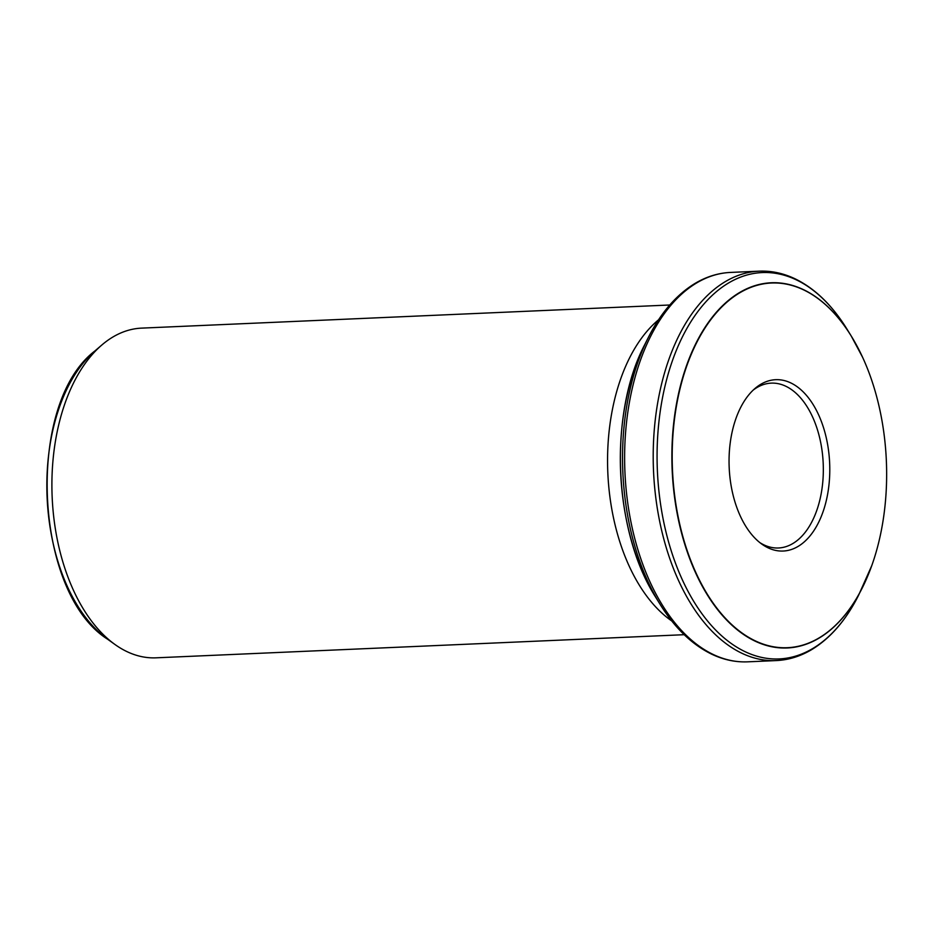 <?xml version="1.0" encoding="UTF-8"?>
<svg xmlns="http://www.w3.org/2000/svg" width="933" height="933" viewBox="0 0 933 933"><rect width="100%" height="100%" fill="white"/><g stroke="black" fill="none" stroke-linecap="round" stroke-linejoin="round"><path stroke-width="1.4" d="M753.211 390.087A82.501 48.376 -92.5 0 1 771.253 383.136A82.501 48.376 -92.5 0 1 790.589 388.968A82.501 48.376 -92.5 0 1 822.941 480.063A82.501 48.376 -92.5 0 1 778.472 547.986A82.501 48.376 -92.5 0 1 759.882 542.633M744.639 634.813A182.53 107.038 -92.5 0 1 691.493 353.782A182.53 107.038 -92.5 0 1 862.628 357.351A182.53 107.038 -92.5 0 1 871.749 565.678A182.53 107.038 -92.5 0 1 744.639 634.813M795.756 385.749A85.754 50.277 -92.5 0 1 826.848 498.129A85.754 50.277 -92.5 0 1 761.829 544.114A85.754 50.277 -92.5 0 1 729.186 467.561A85.754 50.277 -92.5 0 1 755.019 388.455A85.754 50.277 -92.5 0 1 795.756 385.749M658.57 319.774A165.013 96.752 87.5 0 0 607.826 472.879A165.013 96.752 87.5 0 0 671.748 620.958M684.192 634.697L156.044 657.823A165.013 96.752 -92.5 0 1 117.383 646.161A165.013 96.752 -92.5 0 1 114.981 644.505A165.013 96.752 -92.5 0 1 52.166 497.207A165.013 96.752 -92.5 0 1 101.872 344.977A165.013 96.752 -92.5 0 1 141.606 328.124L669.766 304.998M655.829 597.435C613.494 531.752 608.328 413.704 644.761 344.592A183.416 107.552 87.5 0 0 655.829 597.435L659.969 604.129A193.364 113.383 -92.5 0 1 648.295 337.559C660.867 312.683 676.542 294.583 695.318 283.259C706.584 276.6 718.34 272.984 730.574 272.424A194.892 114.281 87.5 0 0 624.935 472.121A194.892 114.281 87.5 0 0 747.625 661.835L776.209 660.576A194.892 114.281 -92.5 0 1 730.551 646.802A194.892 114.281 -92.5 0 1 654.138 431.617A194.892 114.281 -92.5 0 1 759.159 271.165L730.574 272.424M866.885 578.017A182.775 107.167 -92.5 0 1 862.267 587.953A182.775 107.167 -92.5 0 1 744.406 635.046A182.775 107.167 -92.5 0 1 686.746 365.036A182.775 107.167 -92.5 0 1 851.223 335.997L846.826 328.871A193.364 113.383 87.5 0 0 672.81 359.602A193.364 113.383 87.5 0 0 733.816 645.263A193.364 113.383 87.5 0 0 858.5 595.441C845.928 620.317 830.253 638.417 811.477 649.741C800.199 656.4 788.455 660.016 776.209 660.576M862.628 357.351L851.223 335.997A182.775 107.167 -92.5 0 1 856.704 345.478M101.872 344.977L94.944 350.925A158.808 93.125 87.5 0 0 47.105 497.429A158.808 93.125 87.5 0 0 107.563 639.187L114.981 644.505M871.749 565.678L858.5 595.441M644.761 344.592L648.295 337.559M94.944 350.925C25.366 403.651 33.646 592.747 107.563 639.187M846.826 328.871C832.131 305.184 814.929 288.519 795.231 278.885C783.428 273.241 771.404 270.663 759.159 271.165M659.969 604.129C674.664 627.816 691.866 644.481 711.564 654.115C723.367 659.759 735.391 662.337 747.625 661.835"/></g></svg>
